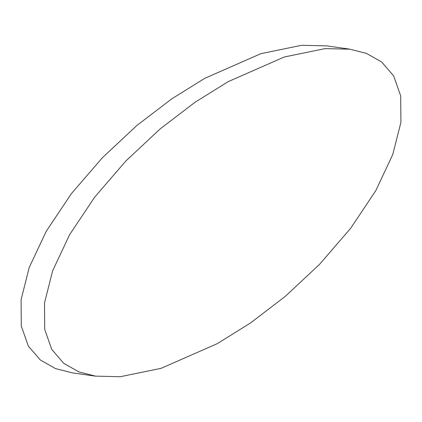 <?xml version="1.0" encoding="UTF-8"?>
<svg xmlns="http://www.w3.org/2000/svg" width="422" height="422" viewBox="0 0 422 422"><rect width="100%" height="100%" fill="white"/><g stroke="black" fill="none" stroke-linecap="round" stroke-linejoin="round"><path stroke-width="0.63" d="M325.082 48.614L284.307 56.991L228.181 81.646L195.054 102.245L160.196 128.879L125.835 161.009L94.734 197.069L69.662 234.606L52.655 270.755L44.51 302.917L44.706 329.366L51.753 349.427L63.759 363.337L78.872 371.893L95.546 376.134L120.328 376.709L161.104 368.332L217.23 343.677L250.357 323.078L285.209 296.444L319.575 264.32L350.677 228.26L375.749 190.718L392.755 154.573L400.9 122.406L400.705 95.958L393.657 75.897L381.652 61.992L366.544 53.436L349.87 49.189L325.082 48.614M326.454 45.866L301.672 45.291L260.896 53.668L204.77 78.323L171.643 98.922L136.791 125.556L102.425 157.68L71.323 193.74L46.251 231.282L29.245 267.427L21.1 299.594L21.295 326.042L28.343 346.103L40.348 360.008L55.456 368.564L72.13 372.811M95.525 376.155L72.13 372.837M349.87 49.163L326.475 45.845"/></g></svg>
